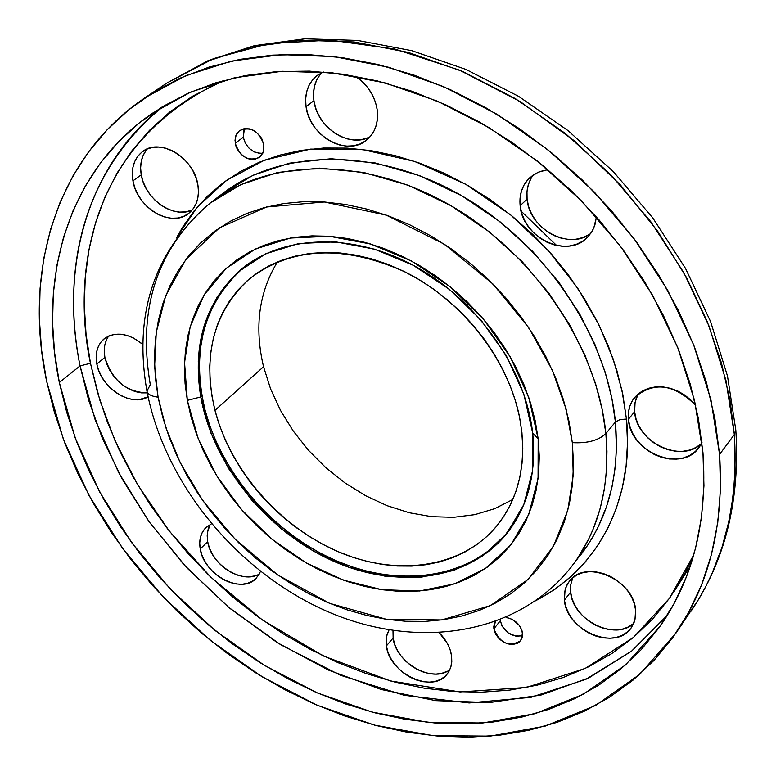 <?xml version="1.0" encoding="UTF-8"?>
<svg xmlns="http://www.w3.org/2000/svg" width="776" height="776" viewBox="0 0 776 776"><rect width="100%" height="100%" fill="white"/><g stroke="black" fill="none" stroke-linecap="round" stroke-linejoin="round"><path stroke-width="1.16" d="M512.829 499.463L494.651 508.687L474.747 514.663L453.572 517.32L431.592 516.661L409.291 512.742L387.127 505.69L365.554 495.67L344.99 482.915L325.852 467.695L308.509 450.322L293.328 431.146L280.592 410.543L270.601 388.921L263.549 366.718L270.601 388.921L280.592 410.543L293.328 431.146L308.509 450.322L325.852 467.695L344.99 482.915L365.554 495.67L387.127 505.69L409.291 512.742L431.592 516.661L453.572 517.32L474.747 514.663L494.651 508.687L512.829 499.463M214.962 410.358L263.549 366.718L214.962 410.358L219.443 425.2L225.234 439.856L232.266 454.222L240.482 468.17L249.804 481.576L260.144 494.341L271.416 506.34L283.531 517.495L296.374 527.69L309.857 536.846L323.844 544.878L338.239 551.726L352.915 557.313L367.746 561.582L382.597 564.491L397.341 566.005L411.852 566.082L425.995 564.724L439.643 561.931L452.65 557.692L464.902 552.046L476.27 545.024L486.63 536.672L495.874 527.059L503.896 516.253L510.598 504.361L515.904 491.48L519.736 477.725L522.044 463.233L522.791 448.14L521.938 432.601L519.483 416.78C527.602 461.313 519.687 498.124 495.738 527.214C460.595 568.245 396.584 576.752 338.132 551.678C279.632 526.487 230.472 470.246 214.962 410.358C202.09 355.68 213.613 311.816 249.532 278.759C291.854 246.71 343.807 244.479 405.373 272.085C461.992 300.457 507.688 358.677 519.483 416.78L515.448 400.843L509.851 384.945L502.751 369.279L494.215 353.992L484.331 339.277L473.195 325.28L460.934 312.165L447.674 300.07L433.571 289.118L418.778 279.447L403.452 271.134L387.767 264.286L371.898 258.951L356 255.188L340.257 253.005L324.834 252.433L309.876 253.451L295.54 256.041L281.96 260.144L269.282 265.712L257.593 272.667L247.02 280.922L237.65 290.389L229.541 300.952L222.77 312.495L217.377 324.911L213.4 338.064L210.859 351.829L209.753 366.068L210.083 380.667L211.829 395.469L214.962 410.358M205.077 410.145C191.119 351.285 203.603 304.114 242.519 268.622L265.227 254.033L250.26 262.783L238.989 271.668L228.998 281.824L220.374 293.163L213.177 305.54L207.454 318.839L203.244 332.914L200.567 347.638L199.422 362.858L199.81 378.445L201.702 394.256L205.077 410.145C221.8 474.262 274.491 534.344 337.133 561.184C399.718 587.888 468.316 578.615 505.807 534.315L520.599 511.743L513.857 523.48L505.234 535.003L495.301 545.247L484.185 554.142L471.992 561.611L458.878 567.605L444.949 572.087L430.35 575.035L415.238 576.442L399.727 576.316L383.984 574.677L368.125 571.534L352.304 566.955L336.648 560.97L321.293 553.657L306.375 545.072L291.999 535.294L278.303 524.411L265.382 512.519L253.364 499.715L242.325 486.115L232.383 471.818L223.614 456.948L216.087 441.622L209.898 425.985L205.077 410.145M244.411 267.07L242.645 268.525M507.455 532.355L505.836 534.286M277.439 261.919C258.854 292.406 254.227 327.336 263.549 366.718C254.227 327.336 258.854 292.406 277.439 261.919M200.78 396.943L211.004 433.212L228.338 468.209L251.928 500.423L280.718 528.446L313.446 551.067L348.705 567.246L384.964 576.18L420.592 577.315L453.892 570.418L483.215 555.597L506.99 533.335L523.829 504.545L532.627 470.547L532.675 433.027L538.175 438.906L538.069 478.608L528.708 514.537L510.831 544.898L485.65 568.313L454.62 583.853L419.428 591.011L381.821 589.692L343.564 580.167L306.375 563.027L271.852 539.126L241.481 509.551L216.562 475.581L198.21 438.663L187.326 400.397L200.78 396.943L201.983 395.876L200.78 396.943C192.176 343.661 205.698 301.078 241.346 269.194C283.153 234.546 353.206 232.179 415.655 266.605C478.065 300.991 525.468 368.969 532.675 433.027C536.711 474.175 527.564 508.338 505.225 535.488C466.25 581.583 393.81 589.595 329.354 559.321C264.829 528.99 212.769 463.611 200.78 396.943L187.326 400.397L191.119 417.197L196.425 433.92L203.176 450.42L211.314 466.57L220.762 482.216L231.432 497.251L243.227 511.539L256.061 524.974L269.815 537.428L284.385 548.816L299.652 559.03L315.483 567.983L331.75 575.598L348.327 581.787L365.06 586.51L381.821 589.692L398.457 591.302L414.82 591.302L430.767 589.682L446.142 586.433L460.808 581.563L474.611 575.103L487.406 567.072L499.075 557.537L509.463 546.576L518.465 534.257L525.973 520.696L531.88 506.01L536.109 490.335L538.602 473.816L539.301 456.608L538.175 438.906L535.227 420.873L530.464 402.715L523.916 384.624L515.662 366.796L505.758 349.423L494.322 332.72L481.469 316.85L467.336 302.01L452.098 288.352L435.899 276.033L418.933 265.188L401.396 255.925L383.48 248.339L365.38 242.51L347.299 238.474L329.422 236.263L311.952 235.885L295.055 237.32L278.894 240.531L263.646 245.459L249.435 252.045L236.408 260.183L224.662 269.776L214.292 280.718L205.388 292.882L198.006 306.122L192.196 320.323L187.986 335.319L185.396 350.975L184.436 367.135L185.086 383.664L187.326 400.397L184.552 362.479L190.188 326.657L204.233 294.705L226.252 268.321L255.391 249.028L290.35 238.057L329.422 236.263L370.559 243.994L411.484 261.017L449.837 286.509L483.39 319.052L510.201 356.795L528.776 397.535L538.175 438.906L532.675 433.027L523.771 393.975L506.243 355.553L480.955 319.984L449.333 289.293L413.181 265.256L374.585 249.183L335.746 241.86L298.808 243.499L265.712 253.81L238.067 271.998L217.125 296.907L203.71 327.113L198.249 361.015L200.78 396.943M262.676 153.289L259.941 153.425L254.324 151.951L249.183 148.361L245.313 143.201L243.286 137.255L235.235 143.221L235.758 135.907L237.049 133.278L239.638 130.543C250.89 126.187 258.961 130.94 263.85 144.802L261.813 138.778L260.057 136.013L255.401 131.493L252.685 129.922L249.853 128.894L244.256 128.603L239.474 130.659L236.234 134.743L235.012 140.214L236.001 146.257L237.281 149.196L241.171 154.375L246.331 157.984L249.145 159.012L254.712 159.342L259.504 157.334L261.376 155.53L263.685 150.68L263.85 144.802L263.316 151.98L259.572 157.286C248.32 161.806 240.211 157.111 235.235 143.221L243.286 137.255C246.361 148.129 252.869 153.473 262.792 153.27M522.529 633.1L520.628 640.743C509.056 647.456 500.142 643.488 493.866 628.841L500.277 620.819C503.925 632.294 511.365 637.261 522.568 635.738L516.156 636.272L507.97 632.847L501.994 626.087L500.19 619.937L500.277 620.819L493.866 628.841L495.602 634.128L499.24 638.929L504.225 642.528L509.822 644.371L512.587 644.536L517.505 643.314L519.474 641.975L522.064 638.085L522.578 635.68L521.938 630.422L519.192 625.243L512.111 619.316L506.165 617.444C515.138 619.423 520.599 624.641 522.529 633.1M701.281 443.688L695.878 447.51L689.592 450.08L682.676 451.331L675.372 451.205L667.981 449.721L660.754 446.947L653.993 442.98L647.921 437.965L642.78 432.106L638.755 425.607L636 418.72L634.632 411.697L628.414 419.253C627.697 410.785 629.802 403.491 634.739 397.351C653.858 381.21 674.179 383.907 695.703 405.431L691.086 400.28L684.859 395.149L677.904 391.114L670.512 388.33L662.966 386.894L655.575 386.875L648.61 388.252L642.353 390.968L637.028 394.916L632.847 399.921L629.957 405.809L628.463 412.337L628.414 419.253L629.802 426.305L632.576 433.231L636.621 439.759L641.791 445.647L647.892 450.681L654.692 454.678L661.947 457.481L669.378 458.985L676.701 459.111L683.646 457.879L689.951 455.299L695.374 451.477L699.69 446.559L701.97 442.514L698.904 447.645C681.493 473.302 629.918 452.195 628.414 419.253L634.632 411.697C636.068 442.048 681.425 463.873 701.494 443.494M589.081 234.527L582.863 237.572L575.976 239.231L568.682 239.435L561.261 238.193L553.986 235.564L547.138 231.636L540.959 226.563L535.692 220.549L531.521 213.788L528.611 206.561L527.079 199.122L520.143 205.718C519.076 194.398 522.248 185.095 529.659 177.801L537.943 172.311L547.866 169.653L539.582 171.632L533.393 174.823L528.175 179.295L524.12 184.843L521.375 191.274L520.036 198.316L520.143 205.718L521.705 213.187L524.634 220.452L528.825 227.232L534.13 233.285L540.338 238.387L547.216 242.335L554.52 244.993L561.979 246.244L569.293 246.05L576.209 244.401L582.446 241.355L587.772 237.019L591.962 231.549L594.862 225.166L596.443 216.921L593.815 227.95L591.613 232.131L587.772 237.019C568.003 259.446 522.345 238.048 520.143 205.718L527.079 199.122C529.174 229.027 569.38 250.813 590.808 233.343M367.582 137.856L361.238 139.641L354.448 139.99L347.473 138.914L340.586 136.43L334.029 132.667L328.044 127.739L322.874 121.851L318.694 115.207L315.677 108.068L313.921 100.696L306.045 106.613C304.396 93.12 308.188 82.683 317.423 75.301L323.35 71.993L317.045 75.592L312.379 80.141L308.838 85.748L306.559 92.198L305.618 99.241L306.045 106.613L307.82 114.014L310.866 121.192L315.066 127.865L320.275 133.782L326.279 138.729L332.865 142.522L339.781 145.025L346.785 146.121L353.594 145.772L359.957 143.987L365.641 140.825L370.404 136.401L374.071 130.872L376.496 124.451L377.563 117.389L377.233 109.94C378.649 122.763 375.138 132.783 366.718 140C347.279 157.227 309.333 136.159 306.045 106.613L313.921 100.696C317.006 127.768 349.821 148.808 370.239 136.586M191.478 210.286L185.755 211.858L179.586 212.09L173.184 210.985L166.811 208.569L160.7 204.961L155.084 200.276L150.156 194.708L146.111 188.452L143.104 181.749L141.251 174.843L132.939 180.818C130.931 167.849 134.229 158.032 142.842 151.369C160.351 137.488 194.31 158.091 197.909 184.989L196.076 177.956L193.049 171.098L188.927 164.687L183.893 158.973L178.131 154.191L171.874 150.525L165.366 148.119L158.857 147.062L152.62 147.391L146.887 149.089L141.882 152.086L137.788 156.248L134.752 161.418L132.9 167.403L132.289 173.94L132.939 180.818L134.811 187.744L137.847 194.475L141.911 200.761L146.858 206.358L152.513 211.062L158.644 214.7L165.046 217.125L171.457 218.25L177.655 218.027L183.388 216.456L188.442 213.594L192.632 209.539L195.775 204.447L197.744 198.501L198.472 191.934L197.909 184.989C199.684 197.434 196.59 206.92 188.616 213.468C171.205 228.144 136.916 207.89 132.939 180.818L141.251 174.843C144.928 199.306 173.902 219.298 192.312 209.927M108.747 335.989C104.634 341.799 103.344 348.938 104.886 357.397L96.816 363.934C94.924 353.022 97.407 344.602 104.265 338.685C115.653 331.158 128.515 333.059 142.862 344.408L133.259 337.89L127.109 335.436L120.978 334.223L115.11 334.272L109.717 335.591L105.022 338.113L101.19 341.75L98.377 346.339L96.68 351.712L96.156 357.649L96.816 363.934L98.639 370.327L101.549 376.583L105.429 382.471L110.143 387.767L115.508 392.278L121.318 395.828L127.361 398.301L133.424 399.572L139.253 399.611L148.09 396.817C131.309 407.652 100.686 387.903 96.816 363.934L104.886 357.397C112.064 380.288 126.197 392.113 147.285 392.889L141.319 392.869L135.286 391.608L129.262 389.164L123.471 385.623L118.127 381.132L113.442 375.865L109.581 369.997L106.69 363.769L104.886 357.397L104.236 351.14L104.779 345.213L106.477 339.859M254.732 575.908L249.3 576.81L243.451 576.539L237.417 575.094L231.423 572.533L225.68 568.973L220.423 564.53L215.835 559.38L212.1 553.705L209.345 547.74L207.677 541.687L200.237 548.942C198.763 540.057 200.654 532.928 205.912 527.573L211.353 523.887L205.174 528.33L202.235 532.511L200.392 537.467L199.723 543.016L200.237 548.942L201.915 555.015L204.689 561.009L208.453 566.703L213.06 571.873L218.337 576.335L224.099 579.924L230.123 582.495L236.176 583.959L242.034 584.25L247.486 583.348L252.307 581.292L256.313 578.149L260.523 571.524L256.313 578.149C241.802 594.901 203.855 574.958 200.237 548.942L207.677 541.687C210.994 564.918 242.684 584.774 259.417 573.92M633.332 623.691L628.337 626.969L622.497 629.093L616.047 629.976L609.228 629.608L602.292 627.988L595.512 625.194L589.13 621.324L583.387 616.532L578.508 610.993L574.657 604.921L571.999 598.538L570.622 592.088L564.414 600.149L565.054 590.022L567.033 584.842L569.254 581.389C584.658 558.429 634.176 579.614 635.602 610.159L634.273 603.592L631.606 597.064L627.697 590.846L622.701 585.172L616.813 580.273L610.275 576.345L603.33 573.532L596.269 571.951L589.362 571.66L582.883 572.659L577.063 574.9L572.145 578.295L568.304 582.698L565.685 587.956L564.365 593.844L564.414 600.149L565.801 606.628L568.488 613.04L572.348 619.141L577.266 624.699L583.028 629.511L589.44 633.4L596.249 636.223L603.214 637.862L610.062 638.25L616.532 637.368L622.391 635.253L627.396 631.965L631.354 627.638L634.108 622.42L635.544 616.522L635.602 610.159L634.972 619.636L631.247 627.794C616.076 651.685 566.257 630.772 564.414 600.149L570.622 592.088C572.358 619.966 615.426 641.5 633.75 623.322M447.044 671.376L441.816 673.316L435.966 674.092L429.739 673.675L423.356 672.084L417.071 669.387L411.105 665.692L405.693 661.133L401.027 655.885L397.293 650.133L394.625 644.109L393.131 638.027L386.399 645.904L386.128 643.411L386.623 636.272L389.028 629.976L387.098 634.458L386.118 639.977L386.399 645.904L387.913 652.005L390.6 658.048L394.353 663.819L399.039 669.096L404.48 673.675L410.465 677.399L416.78 680.106L423.182 681.716L429.429 682.143L435.297 681.386L440.545 679.446L444.968 676.41L448.412 672.375L450.71 667.505L451.797 661.976L451.603 656.001L451.176 665.886L449.304 670.833L447.18 674.072C432.872 694.142 389.174 673.646 386.399 645.904L393.131 638.027C395.692 662.976 432.698 683.724 449.905 669.61M521.142 211.169L556.615 245.488M156.18 90.666L166.685 83.158L213.546 58.607L268.777 43.602L330.285 40.109L395.032 49.092L459.47 70.131L520.172 101.578L574.405 140.844L620.46 184.989L657.699 231.248L686.343 277.294L707.198 321.477L721.37 362.712L730.041 400.455L734.338 434.502L735.803 429.952L734.338 434.502L725.977 380.55L709.022 326.065L683.753 272.58L650.744 221.664L610.887 174.804L565.297 133.394L515.322 98.61L462.438 71.392L408.186 52.399L354.118 41.982L301.68 40.187L252.229 46.783L206.901 61.333L166.685 83.158L156.18 90.666M719.575 454.435L734.338 434.502L719.575 454.435L720.497 489.2L717.742 522.704L711.417 554.597L701.679 584.561L688.719 612.322L672.763 637.649L654.052 660.357L632.847 680.28L609.422 697.304L584.066 711.35L557.042 722.369L528.66 730.332L499.181 735.26L468.888 737.171L438.062 736.123L406.944 732.185L375.788 725.453L344.845 716.025L314.348 704.007L284.501 689.524L255.537 672.724L227.649 653.731L201.023 632.712L175.861 609.829L152.339 585.23L130.611 559.108L110.842 531.647L93.207 503.023L77.823 473.447L64.854 443.125L54.407 412.279L46.608 381.132C22.999 270.087 56.493 157.111 145.248 97.601L185.706 75.689L231.355 61.139L281.222 54.621L334.146 56.599L388.776 67.299L443.63 86.669L497.154 114.344L547.769 149.661L593.98 191.672L634.419 239.163L667.942 290.728L693.657 344.845L710.962 399.931L719.575 454.435C724.115 524.498 709.565 584.066 675.944 633.138L639.793 674.305L595.57 705.481L545.121 726.132L490.286 736.133L432.892 735.667L374.643 725.153L317.151 705.229L261.89 676.653L210.238 640.336L163.455 597.278L122.686 548.583L88.998 495.447L63.351 439.158L46.608 381.132L41.555 349.918L39.353 318.887L40.08 288.303L43.776 258.427L50.498 229.521L60.256 201.876L73.051 175.774L88.833 151.504L107.534 129.34L129.068 109.552L153.279 92.422L179.993 78.201L209.006 67.105L240.056 59.354L272.842 55.115L307.034 54.514L342.264 57.647L378.154 64.544L414.258 75.214L450.158 89.56L485.398 107.476L519.532 128.758L552.124 153.182L582.766 180.459L611.052 210.238L636.64 242.151L659.202 275.79L678.496 310.71L694.297 346.484L706.47 382.655L714.909 418.788L719.575 454.435M80.044 365.894L95.186 419.894L118.515 472.361L149.283 521.996L186.628 567.625L229.609 608.151L277.178 642.577L328.209 669.989L381.472 689.573L435.646 700.631L489.297 702.6L540.911 695.083L588.887 677.894L631.586 651.142L667.37 615.213L631.839 650.938L585.958 679.291L530.9 697.343L469.179 702.949L404.345 695.325L340.344 675.227L280.776 644.808L228.251 607.026L184.203 564.996L148.934 521.511L121.939 478.685L102.238 437.974L88.658 400.251L80.044 365.894L90.462 363.275L99.823 400.125L115.091 440.884L137.769 484.961L169.333 531.114L210.859 577.198L262.598 620.102L323.466 656.021L390.697 680.998L460.032 691.94L526.438 687.458L585.327 668.388L633.458 637.416L669.494 598.286L693.754 554.85L684.558 574.075L669.921 597.685L652.732 618.918L633.206 637.62L611.624 653.673L588.208 666.991L563.24 677.516L536.982 685.218L509.677 690.106L481.595 692.192L452.99 691.523L424.094 688.147L395.159 682.153L366.398 673.626L338.045 662.675L310.303 649.396L283.376 633.934L257.457 616.406L232.732 596.967L209.374 575.753L187.559 552.948L167.451 528.689L149.186 503.168L132.929 476.571L118.806 449.071L106.942 420.883L97.456 392.21L90.462 363.275L86.049 334.291L84.293 305.492L85.273 277.129L89.017 249.445L95.574 222.693L104.944 197.133L117.098 173.029L132.017 150.641L149.603 130.232L169.769 112.035L192.37 96.311L223.692 80.5C78.793 146.819 74.603 289.962 90.462 363.275L80.044 365.894C66.707 298.692 65.543 186.579 163.096 106.331C87.717 164.502 59.597 265.867 80.044 365.894L59.335 382.519L80.044 365.894M702.959 452.621C707.567 520.754 693.337 578.557 660.269 626.019L625.582 664.896L583.271 694.287L535.052 713.707L482.682 723.009L427.867 722.359L372.238 712.125L317.326 692.919L264.548 665.459L215.233 630.616L170.575 589.333L131.687 542.686L99.59 491.809L75.204 437.965L59.335 382.519C37.19 277.051 68.899 170.216 152.222 113.344L190.828 92.034L234.439 77.804L282.125 71.285L332.768 72.915L385.071 82.916L437.615 101.239L488.919 127.526L537.467 161.156L581.825 201.217L620.693 246.564L652.965 295.85L677.768 347.629L694.53 400.377L702.959 452.621L698.4 418.623L690.271 384.188L678.593 349.724L663.47 315.648L645.05 282.396L623.526 250.367L599.14 219.977L572.193 191.614L543.016 165.627L511.976 142.338L479.481 122.026L445.919 104.906L411.726 91.161L377.311 80.917L343.099 74.234L309.488 71.14L276.838 71.596L245.507 75.524L215.825 82.799L188.054 93.266L162.446 106.729L139.214 122.977L118.534 141.785L100.541 162.882L85.331 186.027L72.983 210.926L63.525 237.34L56.978 264.965L53.331 293.561L52.545 322.855L54.572 352.585L59.335 382.519L66.755 412.395L76.727 442.01L89.133 471.119L103.858 499.521L120.775 527.011L139.728 553.395L160.584 578.489L183.175 602.108L207.347 624.079L232.916 644.255L259.708 662.462L287.527 678.563L316.181 692.425L345.465 703.91L375.157 712.892L405.033 719.284L434.87 722.98L464.407 723.892L493.4 721.961L521.598 717.14L548.729 709.4L574.531 698.749L598.723 685.189L621.033 668.796L641.209 649.648L658.979 627.842L674.101 603.553L686.353 576.966L695.519 548.293L701.436 517.805L703.948 485.805L702.959 452.621M146.945 391.085C147.721 394.315 151.436 396.342 158.081 397.186C151.436 396.342 147.721 394.315 146.945 391.085L150.292 384.683C137.216 308.489 157.189 247.951 210.189 203.069C268.399 158.081 364.157 156.354 449.1 204.631C533.985 252.84 597.365 346.503 605.862 433.561C610.372 486.765 598.771 531.327 571.068 567.246L587.287 545.809L593.223 536.245L598.383 526.497L606.512 506.709L612.012 486.911L615.203 467.482L616.464 448.673L615.417 422.037L619.946 419.583L626.445 419.05C632.809 474.65 616.27 560 533.141 602.011M146.974 391.25C164.725 483.448 236.418 570.777 325.086 610.479C413.346 650.026 515.788 636.989 571.068 567.246L577.829 557.905L588.945 538.525L593.368 528.621L600.139 508.697L604.426 488.948L606.58 469.703L606.958 451.186L605.862 433.561C598.548 440.477 587.364 443.513 572.329 442.65L573.231 475.242L567.76 510.433L553.443 546.294L528.01 579.507L490.383 605.62L441.777 619.937L386.205 619.258L329.616 603.34L277.915 575.074L235.128 539.213L202.74 500.559L180.236 462.748L165.977 427.974L158.081 397.186L155.336 377.534L154.443 358.105L155.433 339.063L158.323 320.595L163.125 302.873L169.808 286.053L178.354 270.329L188.714 255.857L200.809 242.791L214.554 231.296L229.851 221.499L246.564 213.546L264.538 207.531L283.628 203.554L303.629 201.682L324.349 201.983L345.562 204.466L367.058 209.142L388.601 215.97L409.941 224.914L430.835 235.875L451.06 248.747L470.363 263.384L488.531 279.641L505.36 297.324L520.648 316.239L534.237 336.154L545.965 356.853L555.723 378.096L563.405 399.64L568.963 421.232L572.329 442.65L573.522 463.66L572.533 484.03L569.419 503.566L564.23 522.064L557.061 539.359L548.011 555.296L537.205 569.72L524.78 582.533L510.889 593.64L495.67 602.942L479.306 610.411L461.962 615.979L443.804 619.655L425.005 621.411L405.751 621.275L386.205 619.258L366.534 615.417L346.92 609.79L327.501 602.457L308.46 593.475L289.943 582.941L272.095 570.952L255.052 557.614L238.959 543.016L223.944 527.302L210.121 510.589L197.599 493.012L186.502 474.699L176.918 455.813L168.935 436.49L162.64 416.896L158.081 397.186L154.608 366.534L156.267 332.264L165.734 295.617L185.968 259.329L219.443 227.863L266.575 206.988L324.349 201.983L386.254 215.127L444.464 244.285L492.847 283.909L528.689 327.598L552.405 370.307L566.092 409.059L572.329 442.65C587.364 443.513 598.548 440.477 605.862 433.561L615.417 422.037C607.142 335.475 544.335 242.51 460.042 194.766C375.7 146.945 280.446 148.846 222.402 193.709L253.005 175.279L289.671 163.125L331.08 158.74L375.225 162.96L419.641 175.657L461.895 195.824L499.967 221.713L532.549 251.308L559.098 282.629L579.701 314.028L594.852 344.272L605.328 372.596L611.915 398.573L615.417 422.037L605.862 433.561L602.292 409.961L595.609 383.829L585.026 355.321L569.71 324.863L548.923 293.231L522.151 261.667L489.307 231.83L450.963 205.698L408.428 185.328L363.731 172.456L319.334 168.13L277.711 172.447L240.899 184.601L210.189 203.069L222.402 193.709M498.405 542.356L506.466 533.985M242.859 267.972L233.654 276.76M580.535 555.121C608.161 519.299 619.791 474.941 615.417 422.037L619.946 419.583L626.445 419.05L622.876 394.809L616.833 370.356L608.335 345.97L597.471 321.914L584.347 298.488L569.089 275.946L551.872 254.567L532.889 234.594L512.354 216.271L490.519 199.801L467.637 185.367L443.969 173.126L419.806 163.202L395.411 155.695L371.083 150.651L347.066 148.1L323.631 148.032L301.03 150.418L279.476 155.19L259.194 162.262L240.356 171.515L223.139 182.816L207.667 196.008L194.078 210.946L182.447 227.426L176.656 237.592L197.172 207.192L226.437 180.401L264.616 160.108L310.623 149.099L361.917 149.39L414.879 161.486L465.59 184.203L510.753 214.971L548.322 250.58L577.587 287.993L598.917 324.805L613.331 359.414L622.08 390.949L626.445 419.05L627.512 442.815L626.125 465.842L622.323 487.91L616.183 508.784L607.812 528.291L597.345 546.236L584.92 562.474L570.69 576.878L554.84 589.343L536.245 600.459M495.282 621.799L493.808 626.271L493.866 628.841L495.282 621.799M377.233 109.94L375.526 102.413L372.48 95.089L368.222 88.27L362.925 82.227L355.321 76.223C367.562 84.497 374.866 95.739 377.233 109.94M451.603 656.001L450.138 649.813L447.451 643.663L439.459 632.973C446.297 639.996 450.342 647.679 451.603 656.001M145.51 97.427L166.685 83.158L208.075 60.654L254.431 45.668L304.677 38.8L357.571 40.43L411.794 50.673L465.94 69.433L518.533 96.311L568.11 130.659L613.273 171.564L652.762 217.911L685.489 268.38L710.583 321.555L727.471 375.962L735.823 430.147C740.236 500.501 725.153 561.067 690.582 611.847C724.027 563.007 738.616 503.896 734.338 434.502L735.095 470.305L733.194 495.35L728.955 521.113L722.019 547.284L712.028 573.503L705.772 586.481L698.642 599.285L675.944 633.138M673.19 592.961L690.339 565.908M244.401 128.583L243.286 137.255L243.412 131.406L244.294 128.806M638.192 393.878L635.078 402.337L634.632 411.697L634.69 404.8L636.184 398.292M533.384 174.833C528.252 181.71 526.147 189.81 527.079 199.122L526.972 191.759L528.31 184.736L531.056 178.334M321.633 72.76C315.027 80.151 312.456 89.463 313.921 100.696L313.504 93.362L314.455 86.34L316.734 79.918L320.275 74.321M147.343 148.895C141.552 155.685 139.525 164.337 141.251 174.843L140.621 168.004L141.242 161.476L143.094 155.52L146.131 150.36M210.141 524.489L207.434 532.452L207.677 541.687L207.182 535.779L207.861 530.241L209.695 525.294M572.804 577.722L570.738 584.58L570.622 592.088L570.583 585.802L571.902 579.924M393.131 638.027L392.995 630.616L393.131 638.027M233.654 276.77L239.571 270.892M210.189 203.069C154.434 250.755 133.346 313.407 146.926 391.007"/></g></svg>
